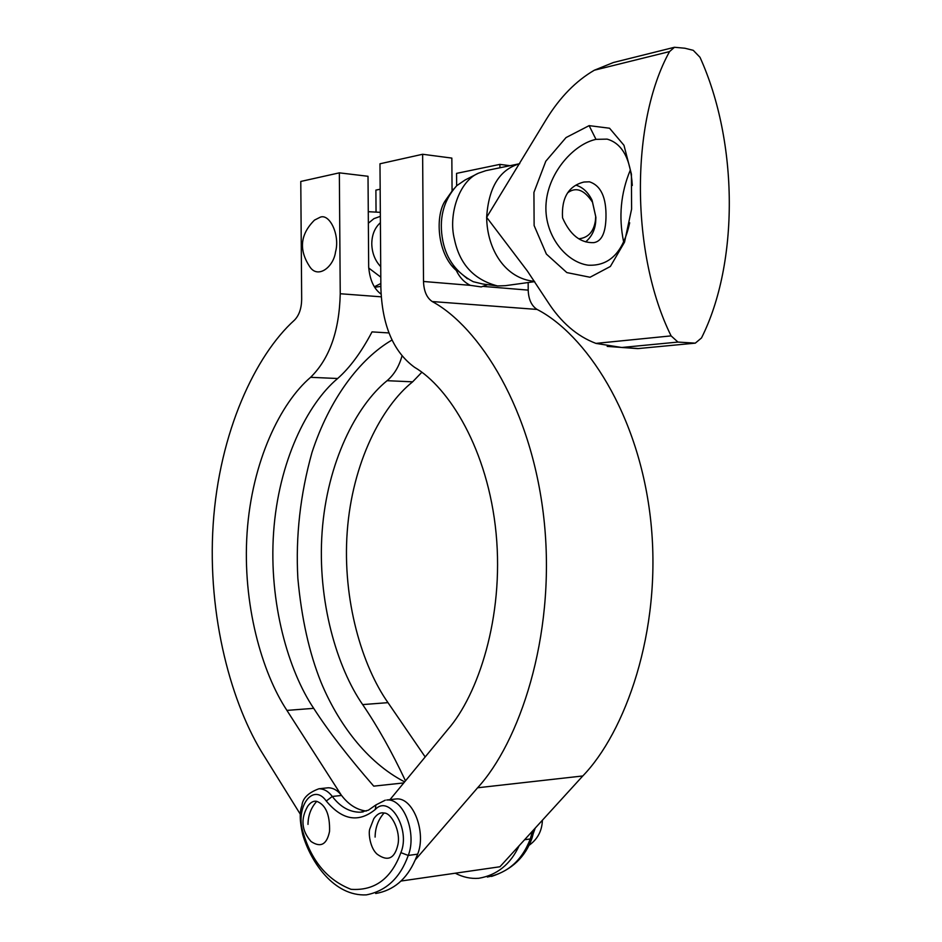 <?xml version="1.0" encoding="UTF-8"?>
<svg xmlns="http://www.w3.org/2000/svg" width="942" height="942" viewBox="0 0 942 942"><rect width="100%" height="100%" fill="white"/><g stroke="black" fill="none" stroke-linecap="round" stroke-linejoin="round"><path stroke-width="1.41" d="M630.28 170.125C620.731 193.157 618.505 217.025 623.604 241.729M456.646 185.774L456.564 173.375L499.896 164.379L499.919 167.758M509.975 165.698L499.896 164.379M529.887 842.831L535.244 828.077M452.066 190.72L451.842 158.091L422.628 154.264L379.979 163.778L380.874 287.757C382.075 325.261 393.297 351.778 414.515 367.274C448.839 387.397 488.038 449.381 496.116 533.502C504.135 617.669 477.818 695.149 447.909 729.391L389.976 799.652M487.615 284.649L481.244 286.921L470.352 285.344C464.3 282.423 459.614 277.454 456.293 270.448C436.617 253.445 434.98 214.34 445.802 199.963L453.396 189.165M375.693 893.499C393.579 890.426 406.744 879.251 415.198 859.964L477.594 787.783C518.583 743.285 555.603 638.323 544.417 523.575C533.113 408.91 478.607 326.521 432.225 301.546C426.761 297.825 423.853 291.137 423.511 281.481L470.352 285.344M483.458 286.427L528.203 290.124C528.544 299.391 531.5 305.82 537.081 309.435C584.334 333.633 639.594 412.749 650.934 522.516C662.167 632.341 624.546 732.982 582.792 775.961L499.943 866.758L400.927 881.053M316.783 801.348C313.71 800.641 310.73 802.195 307.857 806.022C300.416 818.728 301.475 830.55 311.037 841.5C320.68 847.941 326.85 844.574 329.547 831.397C330.03 814.842 325.779 804.833 316.783 801.348C311.048 807.612 308.128 815.289 307.987 824.391M384.053 813.028C380.438 812.204 377.024 814.088 373.797 818.68L369.711 829.184C368.357 833.27 369.994 848.236 377.295 854.3C387.786 861.777 394.639 858.633 397.865 844.856C400.939 831.645 391.601 812.722 384.053 813.028C378.225 819.587 375.246 827.606 375.104 837.097M376.046 211.656L375.893 190.107L380.168 189.224M320.127 217.249C329.476 213.151 340.25 234.876 335.529 251.926C333.586 267.057 317.89 279.126 309.859 266.857C298.626 249.924 300.18 234.334 314.522 220.087L320.127 217.249M381.051 294.116C373.892 288.888 369.77 279.809 368.675 266.869L368.016 176.284L339.344 172.845L300.781 181.453L301.675 299.415C301.487 308.458 299.109 315.346 294.528 320.08C255.494 355.169 219.203 432.131 213.163 524.482C207.075 616.833 231.944 705.511 264.031 755.814L300.38 814.347M401.975 356.017C399.09 366.438 394.133 374.669 387.08 380.698C356.417 405.46 327.098 462.369 322.117 531.877C317.101 601.373 337.201 667.937 362.658 704.592C377.53 726.364 391.801 751.787 405.484 780.847M421.792 372.314L412.643 381.828C381.793 406.332 352.273 462.699 347.233 531.571C342.17 600.431 362.387 666.371 387.986 702.65L425.183 756.944M404.636 781.872C366.379 762.16 337.719 722.62 320.939 682.043C309.223 652.853 301.522 618.258 297.849 578.27C295.564 536.328 300.274 494.409 311.967 452.537C329.429 399.008 359.738 358.808 391.943 340.074M403.765 782.92L373.738 786.146C348.352 757.003 328.334 731.063 313.698 708.337C288.535 670.963 268.682 603.186 273.592 532.466C278.467 461.733 307.363 403.788 337.648 378.507C349.835 367.792 361.292 352.249 372.031 331.89L388.881 332.938M366.25 811.062C356.806 809.861 348.575 804.645 341.557 795.448L332.302 796.461C328.428 791.374 323.977 788.807 318.926 788.772L328.146 787.783C333.079 787.806 337.46 790.256 341.287 795.107L286.921 710.398C261.947 672.612 242.235 604.187 247.087 532.795C251.903 461.392 280.551 402.87 310.601 377.318C329.464 358.808 339.344 330.948 340.239 293.739L339.344 172.845M415.198 859.964L417.647 854.17C426.502 832.775 413.244 796.908 396.099 798.957L394.521 799.134M422.628 154.264L423.511 281.481M455.257 873.21C462.981 877.226 470.812 878.91 478.76 878.285C497.035 875.165 510.505 864.309 519.148 845.716M528.203 290.124L528.156 282.541M497.576 285.956L482.822 284.013L473.237 281.705C456.74 273.015 446.626 259.509 442.893 241.211C438.56 219.25 443.187 200.728 456.764 185.668L465.054 180.016L478.43 173.198C459.307 181.1 448.062 214.458 454.421 239.186C459.614 264.243 474.003 279.833 497.576 285.956L505.418 285.673L534.667 281.646M595.909 343.383C577.046 336.27 560.949 322.364 547.632 301.652L527.367 271.002L486.649 217.319C488.592 187.34 499.625 169.466 519.737 163.696L485.942 170.643L478.43 173.198M700 57.297L693.265 50.326L684.846 48.23L674.46 47.277L669.55 51.586C630.045 122.684 630.834 254.882 671.104 335.882L677.957 342.076L695.29 343.147L701.496 337.954C739.093 263.148 738.516 142.136 700 57.297M534.467 281.34C505.277 278.785 487.061 249.512 486.649 217.319L546.501 119.022C560.031 97.167 575.962 80.906 594.296 70.238L613.383 62.513L674.46 47.277M607.19 346.397L637.781 348.611L694.831 343.182M677.957 342.076L621.732 347.492L595.909 343.394L671.104 335.882M589.127 125.639L566.024 137.579L545.795 161.235L533.926 192.415L534.126 225.55L546.372 254.069L566.837 272.579L590.033 277.254L610.369 266.468L624.522 242.176L631.611 209.042L631.411 174.093L623.969 145.292L609.556 128.23L589.127 125.639L595.992 139.357L607.095 139.122C622.238 143.396 630.645 158.845 632.294 185.48M629.68 222.759C623.345 252.197 609.486 266.339 588.079 265.173C565.188 261.982 543.334 233.969 546.125 202.813C548.715 171.774 574.161 144.008 595.992 139.357M589.398 181.806L583.934 182.03C568.532 185.904 561.397 197.82 562.539 217.79C570.087 234.923 580.531 243.213 593.884 242.624C601.526 241.376 605.553 233.086 605.977 217.743C606.46 197.514 600.925 185.527 589.398 181.806M578.812 238.797C588.279 237.796 593.837 231.626 595.462 220.287L595.685 216.319L592.553 202.318C584.323 189.742 576.009 186.575 567.626 192.827M585.653 241.882C591.494 236.889 594.826 230.378 595.638 222.359L595.909 217.472L592.047 200.21C588.126 192.239 582.792 187.246 576.033 185.197M534.526 828.866L532.077 837.944L530.275 838.969L532.524 831.044M487.308 877.026C507.726 873.081 522.045 860.399 530.275 838.969L524.612 839.734M432.225 301.546L537.081 309.435M477.594 787.783L582.792 775.961M303.465 833.576C312.026 861.694 327.875 880.275 351.036 889.319C374.645 890.955 391.26 878.733 400.88 852.64C410.794 829.301 389.482 794.035 375.305 809.461C358.596 823.037 342.264 820.223 326.273 801.018C312.603 781.73 294.375 808.424 303.465 833.576L302.794 834.824C310.836 862.213 334.08 896.49 366.367 894.876C386.267 890.979 400.22 877.826 408.239 855.442L400.88 852.64M385.29 800.17L375.94 804.915L375.305 809.461M326.273 801.018L332.302 796.461C340.309 806.976 349.659 812.228 360.315 812.216L362.953 811.922M396.099 798.957L386.726 800.017C403.824 797.98 417.059 833.976 408.239 855.442L417.647 854.17M387.986 702.65L362.658 704.592M412.643 381.828L387.08 380.698M337.648 378.507L310.601 377.318M313.698 708.337L286.921 710.398M381.216 296.824L340.239 293.739M374.445 286.757L380.839 283.483M380.792 277.136L368.699 267.999M368.357 223.23L373.915 218.65L380.356 216.342M380.403 222.712C374.775 227.728 371.89 234.77 371.772 243.86C372.031 252.986 375.01 260.593 380.721 266.68M594.296 70.226L669.55 51.586M621.732 347.492L638.511 348.54M528.391 845.786C537.376 839.628 542.039 831.115 542.392 820.235M532.077 837.944C525.448 856.984 511.918 869.807 491.5 876.437M375.94 804.915L368.381 810.202L360.315 812.216L363.259 811.863M318.926 788.772C308.199 792.728 302.535 798.369 301.935 805.704C299.438 811.922 299.709 821.565 302.735 834.636M368.275 211.703L380.332 212.339M380.862 286.403L374.775 287.263M467.467 278.797L452.313 266.115M638.405 348.552L694.902 343.182M592.553 202.318L592.047 200.21M595.462 220.287L595.638 222.359"/></g></svg>

